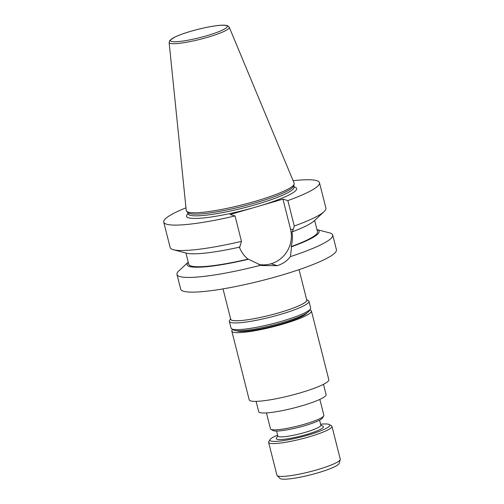 <?xml version="1.0" encoding="UTF-8"?>
<svg xmlns="http://www.w3.org/2000/svg" width="504" height="504" viewBox="0 0 504 504"><rect width="100%" height="100%" fill="white"/><g stroke="black" fill="none" stroke-linecap="round" stroke-linejoin="round"><path stroke-width="0.76" d="M340.257 459.604L339.148 463.422A30.649 4.423 165.8 0 1 310.533 474.844A30.649 4.423 165.8 0 1 279.934 478.409L277.143 475.574A32.666 4.719 -14.2 0 0 317.224 469.747A32.666 4.719 -14.2 0 0 340.257 459.604A32.666 4.719 -14.2 0 0 340.269 459.188L331.96 426.34A32.666 4.719 165.8 0 1 308.914 436.899A32.666 4.719 165.8 0 1 268.619 442.367A32.666 4.719 165.8 0 1 268.789 441.617L270.049 439.551A30.92 4.467 -14.2 0 0 308.026 435.091A30.92 4.467 -14.2 0 0 329.358 424.544A30.92 4.467 -14.2 0 0 320.613 424.223M309.853 309.897A41.051 5.928 165.8 0 1 311.422 311L328.81 379.707A41.051 5.928 165.8 0 1 290.462 395.527A41.051 5.928 165.8 0 1 249.209 399.848L231.827 331.141A41.051 5.928 165.8 0 1 232.684 329.427M235.047 215.951A80.325 11.598 165.8 0 1 163.731 222.125L170.163 247.546A80.325 11.598 -14.2 0 0 173.439 249.751A80.325 11.598 -14.2 0 0 241.479 241.372L235.047 215.951L230.145 214.509L282.946 199.149L287.853 200.598L294.279 226.019A80.325 11.598 -14.2 0 0 324.072 211.636A80.325 11.598 -14.2 0 0 325.905 208.139L319.473 182.719A80.325 11.598 -14.2 0 0 293.101 180.709M287.853 200.598A80.325 11.598 -14.2 0 0 319.473 182.719M163.731 222.125A80.325 11.598 165.8 0 1 185.97 207.818M332.716 235.059A80.325 11.598 165.8 0 1 290.424 256.593L291.564 246.733A68.065 9.828 -14.2 0 0 316.959 229.616L329.44 232.848A80.325 11.598 165.8 0 1 332.716 235.059L336.433 249.751A80.325 11.598 165.8 0 1 279.77 275.707A80.325 11.598 165.8 0 1 180.69 289.157L176.973 274.466A80.325 11.598 165.8 0 1 178.807 270.963L188.244 262.162A68.065 9.828 -14.2 0 0 248.516 259.251L260.845 265.192A80.325 11.598 165.8 0 1 176.973 274.466M290.424 256.593C287.022 261.003 282.631 264.02 277.257 265.646A80.325 11.598 165.8 0 1 277.194 265.665L261.979 265.551L260.845 265.192M294.185 184.105L293.643 185.982A54.678 7.894 165.8 0 1 242.594 206.357A54.678 7.894 165.8 0 1 188.005 212.713L186.631 211.321A55.667 8.039 165.8 0 1 186.247 210.546L169.13 42.449A31.021 4.479 165.8 0 0 207.409 37.346A31.021 4.479 165.8 0 0 229.263 27.235L294.16 183.242A55.667 8.039 165.8 0 1 294.185 184.105A55.667 8.039 165.8 0 1 242.216 204.851A55.667 8.039 165.8 0 1 186.631 211.321M291.564 246.733L291.091 246.595C292.528 241.725 292.799 236.735 291.917 231.626L292.408 231.771L294.279 226.019M282.946 199.149L290.506 229.03A28.249 27.159 -73.6 0 1 270.994 263.8L270.932 263.819A28.249 27.159 -73.6 0 1 258.754 264.449M239.306 246.928C241.076 251.779 243.993 255.843 248.044 259.113L248.516 259.251M241.479 241.372L239.791 247.073A68.065 9.828 -14.2 0 1 186.537 253.166L173.439 249.751M292.408 231.771A68.065 9.828 -14.2 0 0 314.175 220.865L324.072 211.636M291.091 246.595A66.383 9.582 -14.2 0 0 317.488 231.72L314.635 220.437M185.926 253.008L188.779 264.291A66.383 9.582 -14.2 0 0 248.044 259.113M299.067 269.646L306.76 300.056A39.218 5.664 165.8 0 1 270.131 315.164A39.218 5.664 165.8 0 1 230.719 319.297L223.026 288.887M310.445 308.927L309.185 310.993A39.306 5.676 165.8 0 1 272.677 325.231A39.306 5.676 165.8 0 1 233.787 330.07L231.701 328.854A41.051 5.928 -14.2 0 0 272.311 323.801A41.051 5.928 -14.2 0 0 310.445 308.927A41.051 5.928 -14.2 0 0 310.659 307.982L308.965 301.279A41.051 5.928 165.8 0 1 280.003 314.546A41.051 5.928 165.8 0 1 229.364 321.42A41.051 5.928 165.8 0 1 229.578 320.475L230.599 318.812M230.624 318.931A39.306 5.676 -14.2 0 0 279.115 312.732A39.306 5.676 -14.2 0 0 306.665 299.685M229.364 321.42L231.059 328.123A41.051 5.928 -14.2 0 0 231.701 328.854M306.64 299.565L308.322 300.548A41.051 5.928 165.8 0 1 308.965 301.279M306.968 312.959A36.685 5.298 165.8 0 1 272.922 326.201A36.685 5.298 165.8 0 1 236.672 330.75M311.422 311A41.051 5.928 165.8 0 1 273.08 326.812A41.051 5.928 165.8 0 1 231.827 331.141M268.619 442.367L276.929 475.215A32.666 4.719 -14.2 0 0 277.143 475.574M320.796 424.96L323.07 426.283A24.324 3.509 165.8 0 1 306.287 434.574A24.324 3.509 165.8 0 1 276.413 438.089L277.78 435.847M277.597 435.109A30.92 4.467 -14.2 0 0 270.049 439.551M329.358 424.544L331.449 425.76A32.666 4.719 165.8 0 1 331.96 426.34M256.082 401.36L258.697 411.711A34.763 5.021 -14.2 0 0 293.63 408.051A34.763 5.021 -14.2 0 0 326.101 394.657L323.486 384.306M319.851 399.395L323.883 415.315A27.544 3.975 165.8 0 1 323.738 415.951A27.544 3.975 165.8 0 1 298.154 425.93A27.544 3.975 165.8 0 1 270.906 429.32A27.544 3.975 165.8 0 1 270.478 428.828L266.452 412.908M323.738 415.951L322.459 418.049A25.767 3.717 165.8 0 1 298.526 427.379A25.767 3.717 165.8 0 1 273.036 430.555L270.906 429.32M319.586 420.166L320.853 425.187A22.189 3.2 165.8 0 1 300.132 433.736A22.189 3.2 165.8 0 1 277.836 436.073L276.57 431.052M252.391 208.039A56.776 8.196 165.8 0 1 188.049 213.696M294.065 186.871A56.776 8.196 165.8 0 1 260.7 205.619M187.734 212.442L188.087 213.822A54.678 7.894 -14.2 0 0 243.029 208.064A54.678 7.894 -14.2 0 0 294.103 186.997L294.279 187.343M191.123 31.216A29.289 4.227 -14.2 0 0 179.046 41.523A29.289 4.227 -14.2 0 0 226.403 27.752A29.289 4.227 -14.2 0 0 191.123 31.216M277.257 265.646L270.994 263.8M293.108 229.799L290.506 229.03M277.194 265.665L270.932 263.819M188.087 213.822L188.087 214.213M293.75 185.611L294.103 186.997M229.263 27.235L227.575 25.704L224.91 25.2C222.371 25.049 218.856 25.313 214.351 25.981C207.068 27.096 199.307 28.841 191.06 31.216C184.577 33.113 179.329 34.984 175.316 36.83L169.892 40.295L169.13 42.449"/></g></svg>
